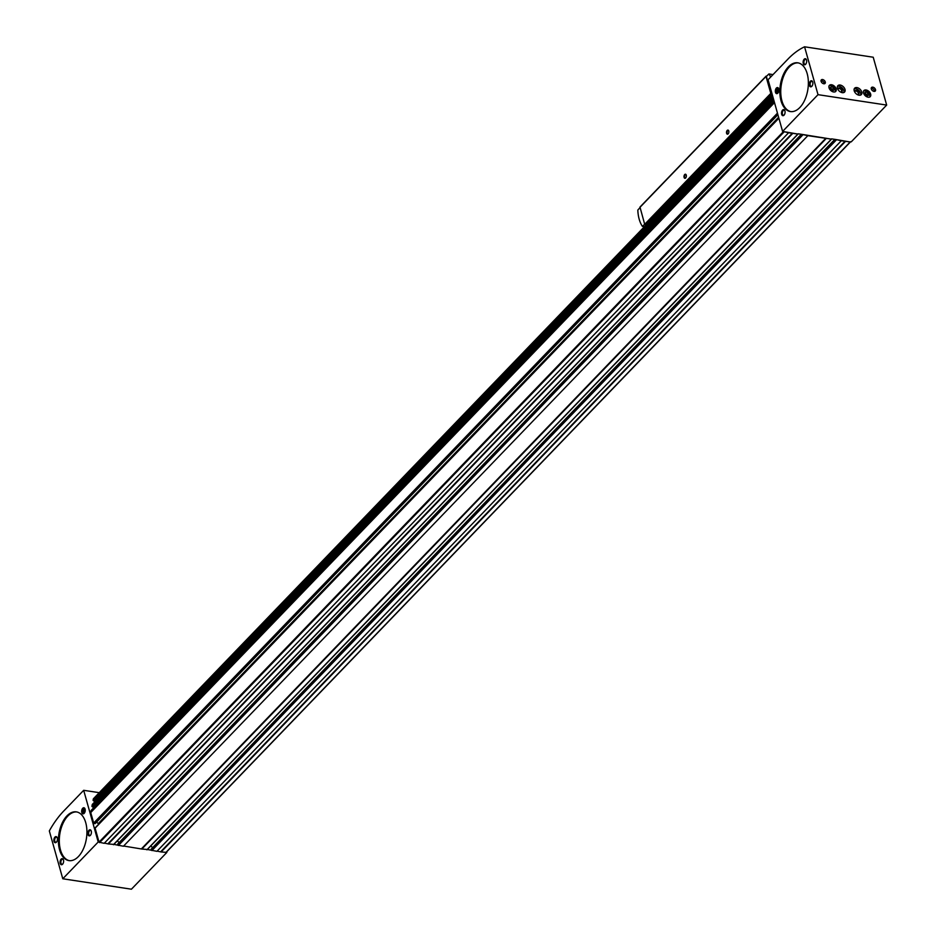 <?xml version="1.0" encoding="UTF-8"?>
<svg xmlns="http://www.w3.org/2000/svg" width="936" height="936" viewBox="0 0 936 936"><rect width="100%" height="100%" fill="white"/><g stroke="black" fill="none" stroke-linecap="round" stroke-linejoin="round"><path stroke-width="1.4" d="M841.324 140.751L850.368 142.026L835.766 139.499L841.324 140.751L156.92 851.327L147.385 849.467M807.838 135.673L831.531 139.16L802.281 134.421L807.838 135.673L123.435 846.238L113.899 844.389M788.58 132.748L798.045 134.082L783.444 131.566L788.58 132.748L104.188 843.324L98.21 842.002L62.782 878.775L49.327 830.922A94.477 53.446 98.6 0 1 63.788 810.962L83.678 790.312L98.21 842.002M99.263 792.675L83.678 790.312M778.881 118.182L95.109 828.149L99.04 842.131L783.444 131.566L782.601 131.438L768.07 79.736L787.96 59.085A94.477 53.446 98.6 0 1 804.574 46.8L818.017 94.665L782.601 131.438M98.748 824.125A3.077 1.989 43.9 0 0 98.257 823.61L96.583 822.089M91.213 810.4L90.733 812.565L93.682 823.06L95.203 823.329M93.226 806.785L94.162 807.3M92.371 804.398L91.903 806.259L92.968 807.066L773.815 100.164L92.968 807.066M94.384 800.783L95.32 801.298M93.495 798.724L93.062 800.257L94.126 801.064L772.773 96.443L94.126 801.064M845.512 141.394L161.109 851.959L166.023 852.345M161.109 851.959L157.131 851.116M826.254 138.469L141.851 849.034L147.186 849.478M141.851 849.034L123.646 846.027M792.769 133.38L108.365 843.956L113.701 844.401M108.365 843.956L104.387 843.102M845.185 141.102L160.781 851.666M792.441 133.088L108.049 843.664M825.926 138.177L141.535 848.741M117.292 840.867L119.153 842.552M801.497 134.304L117.737 844.026L117.877 844.997L802.281 134.421L798.092 133.789M834.982 139.382L151.222 849.104L151.363 850.075L835.766 139.499L831.577 138.867M150.778 845.945L152.638 847.63M166.854 852.427L131.426 889.2L62.782 878.775M54.019 841.347A3.077 1.743 98.6 0 1 54.826 837.229A3.077 1.743 98.6 0 1 57.178 837.615A3.077 1.743 98.6 0 1 56.499 842.049A3.077 1.743 98.6 0 1 54.019 841.347M60.22 863.378A3.077 1.743 98.6 0 1 61.027 859.271A3.077 1.743 98.6 0 1 63.367 859.646A3.077 1.743 98.6 0 1 62.7 864.08A3.077 1.743 98.6 0 1 60.22 863.378M81.818 812.495A3.077 1.743 98.6 0 1 82.625 808.376A3.077 1.743 98.6 0 1 84.965 808.762A3.077 1.743 98.6 0 1 84.298 813.197A3.077 1.743 98.6 0 1 81.818 812.495M88.007 834.526A3.077 1.743 98.6 0 1 88.815 830.419A3.077 1.743 98.6 0 1 91.166 830.794A3.077 1.743 98.6 0 1 90.488 835.228A3.077 1.743 98.6 0 1 88.007 834.526M59.576 849.818A24.64 13.946 98.6 0 1 61.834 823.797A24.64 13.946 98.6 0 1 76.354 811.875A24.64 13.946 98.6 0 1 86.44 838.328A24.64 13.946 98.6 0 1 68.948 860.605A24.64 13.946 98.6 0 1 59.576 849.818M804.574 46.8L873.218 57.225L886.673 105.078L851.245 141.851L850.414 141.734M829.039 87.82A4.364 2.808 -136.1 0 1 829.46 85.328A4.364 2.808 -136.1 0 1 834.549 86.334A4.364 2.808 -136.1 0 1 835.743 91.389A4.364 2.808 -136.1 0 1 832.081 91.436A4.364 2.808 -136.1 0 1 829.039 87.82M863.53 93.05A4.364 2.808 -136.1 0 1 863.94 90.558A4.364 2.808 -136.1 0 1 869.041 91.564A4.364 2.808 -136.1 0 1 870.234 96.619A4.364 2.808 -136.1 0 1 866.572 96.665A4.364 2.808 -136.1 0 1 863.53 93.05M821.083 81.338A2.562 1.65 -136.1 0 1 821.328 79.876A2.562 1.65 -136.1 0 1 824.323 80.461A2.562 1.65 -136.1 0 1 825.025 83.433A2.562 1.65 -136.1 0 1 822.884 83.456A2.562 1.65 -136.1 0 1 821.083 81.338M871.311 88.955A2.562 1.65 -136.1 0 1 871.556 87.493A2.562 1.65 -136.1 0 1 874.552 88.089A2.562 1.65 -136.1 0 1 875.254 91.061A2.562 1.65 -136.1 0 1 873.112 91.084A2.562 1.65 -136.1 0 1 871.311 88.955M837.463 88.288A4.622 2.972 -136.1 0 1 837.907 85.644A4.622 2.972 -136.1 0 1 843.301 86.709A4.622 2.972 -136.1 0 1 844.564 92.056A4.622 2.972 -136.1 0 1 840.692 92.114A4.622 2.972 -136.1 0 1 837.463 88.288M854.205 90.827A4.622 2.972 -136.1 0 1 854.65 88.195A4.622 2.972 -136.1 0 1 860.044 89.248A4.622 2.972 -136.1 0 1 861.307 94.606A4.622 2.972 -136.1 0 1 857.434 94.653A4.622 2.972 -136.1 0 1 854.205 90.827M886.673 105.078L818.017 94.665M775.476 92.301A3.077 1.743 98.6 0 1 776.283 88.195A3.077 1.743 98.6 0 1 778.623 88.569A3.077 1.743 98.6 0 1 777.956 93.003A3.077 1.743 98.6 0 1 775.476 92.301M781.665 114.344A3.077 1.743 98.6 0 1 782.473 110.226A3.077 1.743 98.6 0 1 784.824 110.612A3.077 1.743 98.6 0 1 784.146 115.034A3.077 1.743 98.6 0 1 781.665 114.344M803.263 63.449A3.077 1.743 98.6 0 1 804.071 59.342A3.077 1.743 98.6 0 1 806.422 59.717A3.077 1.743 98.6 0 1 805.744 64.151A3.077 1.743 98.6 0 1 803.263 63.449M809.464 85.492A3.077 1.743 98.6 0 1 810.272 81.373A3.077 1.743 98.6 0 1 812.612 81.748A3.077 1.743 98.6 0 1 811.945 86.182A3.077 1.743 98.6 0 1 809.464 85.492M781.022 100.772A24.64 13.946 98.6 0 1 783.28 74.751A24.64 13.946 98.6 0 1 797.8 62.829A24.64 13.946 98.6 0 1 807.885 89.294A24.64 13.946 98.6 0 1 790.405 111.559A24.64 13.946 98.6 0 1 781.022 100.772M90.64 835.029A2.527 1.427 98.6 0 1 89.716 835.392A2.527 1.427 98.6 0 1 88.756 834.292A2.527 1.427 98.6 0 1 88.99 831.624A2.527 1.427 98.6 0 1 90.476 830.407A2.527 1.427 98.6 0 1 91.248 831.039M62.852 863.881A2.527 1.427 98.6 0 1 61.928 864.244A2.527 1.427 98.6 0 1 60.969 863.144A2.527 1.427 98.6 0 1 61.203 860.476A2.527 1.427 98.6 0 1 62.689 859.26A2.527 1.427 98.6 0 1 63.461 859.891M56.663 841.838A2.527 1.427 98.6 0 1 55.727 842.213A2.527 1.427 98.6 0 1 54.768 841.113A2.527 1.427 98.6 0 1 55.002 838.445A2.527 1.427 98.6 0 1 56.488 837.217A2.527 1.427 98.6 0 1 57.26 837.849M812.097 85.983A2.527 1.427 98.6 0 1 811.173 86.358A2.527 1.427 98.6 0 1 810.213 85.246A2.527 1.427 98.6 0 1 810.436 82.579A2.527 1.427 98.6 0 1 811.922 81.362A2.527 1.427 98.6 0 1 812.694 81.994M805.896 63.952A2.527 1.427 98.6 0 1 804.972 64.315A2.527 1.427 98.6 0 1 804.012 63.215A2.527 1.427 98.6 0 1 804.246 60.547A2.527 1.427 98.6 0 1 805.732 59.331A2.527 1.427 98.6 0 1 806.504 59.962M784.298 114.835A2.527 1.427 98.6 0 1 783.373 115.21A2.527 1.427 98.6 0 1 782.414 114.098A2.527 1.427 98.6 0 1 782.648 111.431A2.527 1.427 98.6 0 1 784.134 110.214A2.527 1.427 98.6 0 1 784.906 110.846M854.205 88.908A4.622 2.972 -136.1 0 1 858.897 90.441A4.622 2.972 -136.1 0 1 860.605 95.074M854.673 91.939A2.562 1.65 -136.1 0 1 856.417 90.499A2.562 1.65 -136.1 0 1 858.932 92.921A2.562 1.65 -136.1 0 1 857.563 94.723M854.802 92.161A2.118 1.369 -136.1 0 1 855.071 91.354A2.118 1.369 -136.1 0 1 857.54 91.845A2.118 1.369 -136.1 0 1 858.125 94.302A2.118 1.369 -136.1 0 1 857.341 94.606M837.463 86.369A4.622 2.972 -136.1 0 1 842.154 87.902A4.622 2.972 -136.1 0 1 843.862 92.524M837.931 89.4A2.562 1.65 -136.1 0 1 839.674 87.961A2.562 1.65 -136.1 0 1 842.189 90.382A2.562 1.65 -136.1 0 1 840.82 92.173M838.059 89.61A2.118 1.369 -136.1 0 1 838.328 88.815A2.118 1.369 -136.1 0 1 840.797 89.306A2.118 1.369 -136.1 0 1 841.382 91.763A2.118 1.369 -136.1 0 1 840.598 92.056M871.24 88.276A2.562 1.65 -136.1 0 1 873.463 89.212A2.562 1.65 -136.1 0 1 874.493 91.412M821.012 80.648A2.562 1.65 -136.1 0 1 823.235 81.596A2.562 1.65 -136.1 0 1 824.265 83.784M863.764 90.78A4.364 2.808 -136.1 0 1 866.713 90.675M870.024 93.857A4.364 2.808 -136.1 0 1 870.024 96.806M866.268 91.915L864.864 92.641L865.414 94.594L867.368 95.835L868.76 95.109L868.21 93.144L866.268 91.915L865.028 93.202M829.284 85.539A4.364 2.808 -136.1 0 1 832.221 85.433M835.532 88.627A4.364 2.808 -136.1 0 1 835.532 91.564M831.776 86.685L830.372 87.411L830.922 89.365L832.876 90.593L834.28 89.868L833.73 87.914L831.776 86.685L830.536 87.972M867.181 95.706L866.853 94.559L868.21 93.144M866.853 94.559L865.098 93.448M832.689 90.476L832.361 89.329L833.73 87.914M832.361 89.329L830.606 88.218M771.837 93.155L771.042 93.038L766.373 76.424L768.912 73.956A28.747 16.263 98.6 0 1 770.656 77.056M766.666 76.144L766.022 76.448L770.784 93.401L772.083 93.998M766.011 76.413L639.978 207.067L644.693 224.312L646.097 224.932M644.67 224.219L642.412 226.407A28.747 16.263 98.6 0 1 637.825 210.062L640.013 207.64M644.389 226.711L642.412 226.407M773.031 74.587L768.912 73.956M771.627 92.383L771.042 93.038M726.593 133.263A2.059 1.158 98.6 0 1 727.132 130.513A2.059 1.158 98.6 0 1 728.699 130.771A2.059 1.158 98.6 0 1 728.243 133.731A2.059 1.158 98.6 0 1 726.593 133.263M684.087 177.395A2.059 1.158 98.6 0 1 684.625 174.646A2.059 1.158 98.6 0 1 686.193 174.903A2.059 1.158 98.6 0 1 685.749 177.852A2.059 1.158 98.6 0 1 684.087 177.395M685.854 177.711A1.661 0.936 98.6 0 1 685.246 177.957A1.661 0.936 98.6 0 1 684.614 177.22A1.661 0.936 98.6 0 1 684.766 175.465A1.661 0.936 98.6 0 1 685.749 174.658A1.661 0.936 98.6 0 1 686.252 175.067M728.348 133.579A1.661 0.936 98.6 0 1 727.752 133.825A1.661 0.936 98.6 0 1 727.12 133.099A1.661 0.936 98.6 0 1 727.272 131.332A1.661 0.936 98.6 0 1 728.255 130.537A1.661 0.936 98.6 0 1 728.758 130.946M69.416 860.664A24.64 13.946 98.6 0 1 60.489 849.958A24.64 13.946 98.6 0 1 62.595 824.288A24.64 13.946 98.6 0 1 76.811 811.957M790.861 111.618A24.64 13.946 98.6 0 1 781.946 100.912A24.64 13.946 98.6 0 1 784.052 75.243A24.64 13.946 98.6 0 1 798.256 62.911M84.018 812.822A2.445 1.392 98.6 0 1 82.239 812.413A2.445 1.392 98.6 0 1 82.777 808.891A2.445 1.392 98.6 0 1 84.72 809.359A2.445 1.392 98.6 0 1 84.018 812.822M84.474 810.681L84.064 809.219L83.035 809.324L82.836 812.378L83.866 812.261L84.474 810.681M83.035 809.324L84.135 809.5M82.427 810.915L84.181 811.442M84.392 810.4L84.1 811.161M777.676 92.629A2.445 1.392 98.6 0 1 775.897 92.231A2.445 1.392 98.6 0 1 776.435 88.698A2.445 1.392 98.6 0 1 778.389 89.177A2.445 1.392 98.6 0 1 777.676 92.629M778.132 90.488L777.722 89.025L776.693 89.142L776.494 92.184L777.523 92.079L778.132 90.488M776.693 89.142L777.804 89.306M776.084 90.722L777.839 91.26M778.05 90.219L777.757 90.979M802.819 134.913L118.416 845.477M836.304 139.99L151.901 850.567M778.892 118.228L95.109 828.149M797.788 134.152L113.396 844.717M831.273 139.23L146.882 849.806M783.982 132.046L99.579 842.622M850.11 142.085L165.719 852.661M774.505 102.632L90.733 812.565M774.47 102.492L90.722 812.389M777.465 113.139L93.682 823.06M772.118 94.15L93.319 798.899M772.352 94.981L93.062 800.257M772.528 95.577L93.354 800.725M772.738 96.326L93.951 801.064M773.101 97.636L92.231 804.539M773.405 98.701L91.903 806.259M773.569 99.298L92.196 806.727M773.779 100.035L92.793 807.066M91.12 810.447L774.13 101.31L91.073 810.541M777.687 113.946L94.22 823.551M777.863 114.566L94.887 823.657M778.612 117.246L98.257 823.61M801.544 134.304L117.69 844.319M835.029 139.394L151.176 849.397M863.425 91.623A4.153 2.679 -136.1 0 1 868.678 91.939A4.153 2.679 -136.1 0 1 869.193 97.18M828.933 86.381A4.153 2.679 -136.1 0 1 834.187 86.709A4.153 2.679 -136.1 0 1 834.701 91.939M766.022 76.448L639.932 207.359M770.784 93.401L644.693 224.312M771.322 93.881L645.232 224.804M850.368 142.026L165.964 852.591M772.106 94.103L93.378 798.782M773.089 97.601L92.278 804.445M778.834 118.03L95.156 827.857M777.898 114.718L95.144 823.586M798.045 134.082L113.642 844.646M801.333 134.281L117.737 844.026M834.818 139.359L151.222 849.104M831.531 139.16L147.127 849.736M863.565 90.956C868.245 90.301 870.34 92.313 869.848 97.016M829.074 85.726C833.754 85.059 835.848 87.083 835.357 91.775M766.069 76.155L639.978 207.067"/></g></svg>

